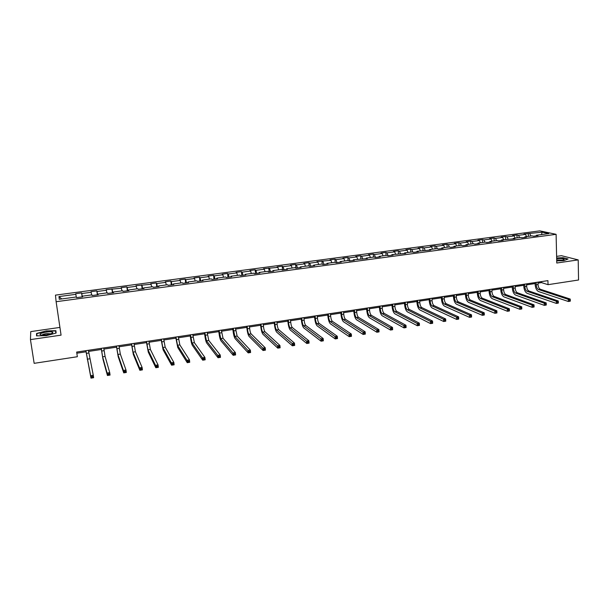 <?xml version="1.0" encoding="UTF-8"?>
<svg xmlns="http://www.w3.org/2000/svg" width="609" height="609" viewBox="0 0 609 609"><rect width="100%" height="100%" fill="white"/><g stroke="black" fill="none" stroke-linecap="round" stroke-linejoin="round"><path stroke-width="0.91" d="M59.926 327.421L30.754 331.601L30.45 339.601L34.15 363.337L77.343 356.729L76.665 352.063L547.933 280.627L548.031 284.669L578.55 280.003L578.2 259.898L561.429 255.689L556.611 256.381M539.795 230.864L55.472 295.129L56.119 301.714L556.108 234.32L539.795 230.864M542.124 232.174L523.961 234.046L525.498 234.389L518.503 235.325L516.98 234.975L512.603 235.561L514.103 235.911L507.046 236.848L505.561 236.498L501.138 237.084L502.615 237.441L495.498 238.393L494.044 238.028L489.583 238.621L491.029 238.987L483.851 239.946L482.427 239.573L477.936 240.174L479.344 240.54L472.104 241.507L470.711 241.134L466.182 241.735L467.56 242.116L460.259 243.09L458.897 242.702L454.329 243.311L455.677 243.699L448.308 244.681L446.983 244.293L442.37 244.902L443.687 245.298L436.257 246.287L434.963 245.891L430.312 246.508L431.598 246.911L424.1 247.909L422.844 247.505L418.155 248.129L419.395 248.533L411.836 249.538L410.611 249.134L405.883 249.759L407.094 250.177L399.474 251.19L398.278 250.771L393.505 251.41L394.685 251.829L386.989 252.857L385.84 252.431L381.021 253.07L382.163 253.496L374.406 254.532L373.287 254.098L368.43 254.745L369.534 255.179L361.7 256.222L360.627 255.788L355.725 256.435L356.79 256.876L348.888 257.934L347.846 257.485L342.905 258.14L343.933 258.589L335.962 259.655L334.958 259.198L329.971 259.86L330.961 260.325L316.924 261.604L317.875 262.068L309.76 263.149L308.839 262.677L303.754 263.354L304.667 263.826L296.476 264.915L295.593 264.435L290.47 265.121L291.338 265.6L283.078 266.704L282.233 266.217L277.065 266.902L277.887 267.397L263.537 268.706L264.314 269.201L255.902 270.327L255.148 269.817L249.88 270.525L250.619 271.028L242.131 272.162L241.423 271.652L236.102 272.352L236.794 272.87L228.223 274.012L227.56 273.494L222.201 274.21L222.841 274.735L214.193 275.885L213.576 275.352L208.164 276.075L208.765 276.608L200.034 277.773L199.463 277.232L193.997 277.963L194.545 278.503L185.73 279.676L185.212 279.128L179.693 279.866L180.195 280.414L171.304 281.602L170.832 281.046L165.26 281.784L165.717 282.348L156.734 283.543L156.307 282.972L150.689 283.725L151.093 284.296L135.982 285.682L136.332 286.26L127.174 287.486L126.855 286.892L121.13 287.661L121.427 288.247L106.133 289.656L106.377 290.257L97.044 291.498L96.831 290.889L90.992 291.665L91.19 292.282L81.766 293.538L81.606 292.921L75.706 293.705L75.843 294.322L58.959 296.575L59.279 299.27L76.43 296.971L76.567 297.618L82.603 296.811L82.436 296.164L92.005 294.885L92.203 295.517L98.171 294.718L97.95 294.086L107.428 292.815L107.679 293.439L113.594 292.647L113.32 292.023L122.698 290.767L123.01 291.376L128.864 290.592L128.537 289.983L137.824 288.735L138.19 289.344L143.99 288.559L143.602 287.958L152.806 286.725L153.224 287.319L158.964 286.55L158.53 285.956L167.642 284.738L168.107 285.317L173.801 284.555L173.306 283.977L182.335 282.766L182.852 283.337L188.486 282.584L187.945 282.013L196.882 280.81L197.461 281.373L203.041 280.627L202.447 280.064L211.3 278.876L211.924 279.432L217.451 278.694L216.812 278.138L225.581 276.966L226.251 277.506L231.724 276.775L231.039 276.227L239.725 275.062L240.441 275.603L245.869 274.872L245.13 274.339L253.74 273.182L254.501 273.715L259.876 272.992L259.091 272.467L267.625 271.325L268.432 271.842L273.753 271.127L272.931 270.609L281.373 269.475L282.233 269.985L287.501 269.277L286.633 268.775L295.007 267.648L295.898 268.15L301.128 267.45L300.214 266.948L308.504 265.836L309.448 266.331L314.625 265.631L313.665 265.143L321.887 264.04L322.869 264.527L328 263.834L327.003 263.354L335.148 262.266L336.168 262.738L341.253 262.053L340.21 261.588L348.279 260.5L349.345 260.972L354.385 260.294L353.304 259.83L367.394 258.543L366.275 258.087L374.208 257.021L375.35 257.478L380.29 256.808L379.141 256.366L386.989 255.308L388.169 255.75L393.079 255.095L391.884 254.653L405.746 253.39L404.513 252.956L412.232 251.92L413.481 252.354L418.299 251.707L417.028 251.281L430.746 250.033L429.436 249.614L437.018 248.594L438.351 249.012L443.078 248.373L441.738 247.962L449.259 246.957L450.614 247.361L455.304 246.729L453.933 246.325L461.386 245.328L462.779 245.724L467.43 245.1L466.022 244.704L473.406 243.714L474.837 244.11L479.443 243.486L478.004 243.098L485.327 242.116L486.789 242.504L491.356 241.887L489.887 241.507L497.142 240.532L498.634 240.913L503.171 240.304L501.664 239.923L514.879 238.728L513.341 238.363L520.474 237.403L522.035 237.769L526.488 237.167L524.92 236.81L531.992 235.858L533.583 236.216L537.998 235.622L536.4 235.264L548.8 233.605L542.124 232.174L541.485 234.587M82.512 296.819L82.436 296.164M81.766 293.538L82.291 296.849M91.19 292.282L91.624 294.931M98.011 294.741L97.95 294.086M97.044 291.498L97.607 294.794M106.377 290.257L106.849 292.891M113.358 292.678L113.32 292.023M112.185 289.481L112.779 292.754M121.427 288.247L121.922 290.866M128.56 290.63L128.537 289.983M127.174 287.486L127.799 290.737M136.332 286.26L136.85 288.864M143.61 288.613L143.602 287.958M142.026 285.507L142.681 288.735M151.093 284.296L151.633 286.885M158.523 286.611L158.53 285.956M156.734 283.543L157.419 286.755M165.717 282.348L166.28 284.921M173.283 284.624L173.306 283.977M171.304 281.602L172.02 284.791M180.195 280.414L180.789 282.972M187.907 282.66L187.945 282.013M185.73 279.676L186.476 282.85M194.545 278.503L195.162 281.046M202.394 280.711L202.447 280.064M200.034 277.773L200.803 280.924M208.765 276.608L209.397 279.135M216.743 278.785L216.812 278.138M214.193 275.885L214.992 279.021M222.841 274.735L223.503 277.24M230.956 276.874L231.039 276.227M228.223 274.012L229.053 277.133M236.794 272.87L237.472 275.367M245.039 274.986L245.13 274.339M242.131 272.162L242.983 275.26M250.619 271.028L251.319 273.51M258.985 273.106L259.091 272.467M255.902 270.327L256.785 273.403M264.314 269.201L265.037 271.667M272.809 271.256L272.931 270.609M269.551 268.508L270.457 271.568M277.887 267.397L278.633 269.848M286.496 269.414L286.633 268.775M283.078 266.704L284.007 269.749M291.338 265.6L292.099 268.036M300.062 267.587L300.214 266.948M296.476 264.915L297.436 267.945M304.667 263.826L305.444 266.247M313.506 265.783L313.665 265.143M309.76 263.149L310.742 266.156M317.875 262.068L318.674 264.473M326.827 263.994L327.003 263.354M322.922 261.39L323.927 264.382M330.961 260.325L331.783 262.715M340.028 262.22L340.21 261.588M335.962 259.655L336.99 262.631M343.933 258.589L344.77 260.972M353.106 260.462L353.304 259.83M348.888 257.934L349.947 260.888M356.79 256.876L357.643 259.244M366.07 258.718L366.275 258.087M361.7 256.222L362.781 259.168M369.534 255.179L370.409 257.531M378.92 256.998L379.141 256.366M374.406 254.532L375.502 257.455M382.163 253.496L383.053 255.841M391.648 255.285L391.884 254.653M386.989 252.857L388.093 255.727M394.685 251.829L395.591 254.159M404.269 253.588L404.513 252.956M399.474 251.19L400.547 253.923M407.094 250.177L408.022 252.491M416.777 251.905L417.028 251.281M411.836 249.538L412.894 252.149M419.395 248.533L420.339 250.832M429.178 250.246L429.436 249.614M424.1 247.909L425.135 250.398M431.598 246.911L432.557 249.195M441.464 248.594L441.738 247.962M436.257 246.287L437.27 248.67M443.687 245.298L444.661 247.574M453.652 246.957L453.933 246.325M448.308 244.681L449.297 246.965M455.677 243.699L456.666 245.96M465.725 245.328L466.022 244.704M460.259 243.09L461.257 245.343M467.56 242.116L468.565 244.369M477.7 243.722L478.004 243.098M472.104 241.507L473.117 243.752M479.344 240.54L480.364 242.785M489.567 242.131L489.887 241.507M483.851 239.946L484.878 242.176M491.029 238.987L492.064 241.21M501.336 240.547L501.664 239.923M495.498 238.393L496.541 240.616M502.615 237.441L503.666 239.657M513.006 238.979L513.341 238.363M507.046 236.848L508.104 239.063M514.103 235.911L515.168 238.111M524.577 237.426L524.92 236.81M518.503 235.325L519.568 237.525M525.498 234.389L526.579 236.581M536.049 235.881L536.4 235.264M529.853 233.81L530.941 235.995M30.45 339.601L61.075 335.148L56.119 301.714M556.108 234.32L556.763 263.019L578.2 259.898M538.013 283.124L541.454 282.606L548.031 284.669M76.833 353.205L86.044 351.804M88.549 351.423L101.368 349.475M103.895 349.086L116.547 347.168M119.09 346.78L131.582 344.884M134.14 344.496L146.464 342.623M149.045 342.228L161.218 340.378M163.806 339.989L175.818 338.162M178.429 337.767L190.29 335.962M192.908 335.567L204.624 333.785M207.258 333.382L218.821 331.623M221.47 331.227L232.889 329.492M235.546 329.088L246.828 327.376M249.5 326.964L260.629 325.275M263.316 324.863L274.309 323.196M277.011 322.785L287.867 321.133M290.577 320.722L301.303 319.093M304.02 318.682L314.609 317.076M317.342 316.657L327.802 315.066M330.542 314.655L340.873 313.079M343.621 312.661L353.829 311.115M356.592 310.697L366.671 309.159M369.442 308.74L379.392 307.225M382.178 306.807L392.006 305.315M394.799 304.888L404.513 303.411M407.307 302.985L416.906 301.531M419.715 301.105L429.193 299.658M432.009 299.232L441.373 297.809M444.197 297.382L453.446 295.974M456.278 295.548L465.413 294.155M468.252 293.728L477.281 292.358M480.128 291.924L489.05 290.569M491.905 290.135L500.72 288.795M503.582 288.361L512.283 287.037M515.153 286.603L523.755 285.294M526.633 284.86L535.128 283.566M58.959 296.575L61.753 298.943M75.843 294.322L76.254 296.994M541.424 281.609L541.454 282.606M528.308 233.468L528.391 236.338M516.98 234.975L517.079 237.86M505.561 236.498L505.66 239.39M494.044 238.028L494.15 240.936M482.427 239.573L482.549 242.489M470.711 241.134L470.841 244.064M458.897 242.702L459.034 245.648M446.983 244.293L447.128 247.239M434.963 245.891L435.123 248.853M422.844 247.505L423.004 250.474M410.611 249.134L410.786 252.118M398.278 250.771L398.469 253.77M385.84 252.431L386.03 255.437M373.287 254.098L373.492 257.12M360.627 255.788L360.84 258.817M347.846 257.485L348.074 260.53M334.958 259.198L335.201 262.289M321.955 260.934L322.222 264.207M308.839 262.677L309.128 266.163M295.593 264.435L295.921 268.15M282.233 266.217L282.576 269.939M268.752 268.013L269.109 271.751M255.148 269.817L255.514 273.578M241.423 271.652L241.803 275.42M227.56 273.494L227.956 277.278M213.576 275.352L213.987 279.158M199.463 277.232L199.889 281.053M185.212 279.128L185.654 282.964M170.832 281.046L171.289 284.89M156.307 282.972L156.787 286.839M141.653 284.928L142.141 288.811M126.855 286.892L127.365 290.798M111.919 288.887L112.444 292.8M96.831 290.889L97.371 294.825M81.606 292.921L82.162 296.865M556.717 260.896L563.728 260.644L568.075 259L563.059 257.721L556.649 257.965M36.532 335.871L46.391 335.658L56.097 333.039L55.899 330.695L46.215 330.915L36.555 333.473L36.532 335.871M36.875 335.521L36.555 333.473M36.875 335.863L36.89 333.656L46.215 330.915M536.171 282.409L536.232 284.791C536.43 287.273 537.191 288.856 538.523 289.534L568.311 299.362L570.214 299.057L540.343 289.252L538.523 289.534M537.991 282.134L538.051 284.517C538.249 286.991 539.011 288.575 540.343 289.252M570.313 300.854L570.298 300.001L569.529 300.123L569.544 300.975L570.26 301.189L568.349 301.493L538.577 291.551C536.59 290.523 535.448 288.156 535.159 284.441L535.105 282.568M569.544 300.975L568.349 301.493L568.311 299.362L569.529 300.123M570.298 300.001L570.214 299.057M556.702 260.492C560.722 260.538 563.203 260.18 564.162 259.426L564.178 259.305C563.302 258.566 560.798 258.353 556.664 258.658M556.656 258.163L562.929 257.934L567.687 259.145M562.313 260.142L556.695 259.944M46.383 334.843C50.425 334.166 52.587 333.374 52.869 332.476C52.366 331.722 50.174 331.585 46.276 332.072C40.103 333.275 38.474 334.28 41.389 335.079L46.383 334.843M50.935 333.785L46.459 333.603C43.924 334.014 42.447 334.524 42.021 335.117M46.246 331.167L55.632 330.953L55.815 333.115M55.952 333.085L55.632 330.953M524.768 284.137L524.844 286.527C525.042 289.016 525.795 290.607 527.097 291.292L556.337 301.272L558.263 300.968L528.932 291.011L527.097 291.292M526.602 283.863L526.678 286.245C526.876 288.742 527.63 290.326 528.932 291.011M558.346 302.772L558.324 301.912L557.555 302.041L557.578 302.894L558.308 303.107L556.382 303.419L527.158 293.317C525.209 292.282 524.083 289.899 523.786 286.177L523.725 284.296M557.578 302.894L556.382 303.419L556.337 301.272L557.555 302.041M558.324 301.912L558.263 300.968M513.273 285.88L513.357 288.278C513.562 290.782 514.301 292.381 515.579 293.074L544.256 303.206L546.197 302.894L517.429 292.784L515.579 293.074M515.123 285.598L515.199 287.996C515.404 290.501 516.15 292.092 517.429 292.784M546.273 304.706L546.25 303.845L545.474 303.975L545.497 304.835L546.258 305.04L544.309 305.353L515.648 295.106C513.737 294.056 512.626 291.665 512.314 287.92L512.253 286.032M545.497 304.835L544.309 305.353L544.256 303.206L545.474 303.975M546.25 303.845L546.197 302.894M501.679 287.638L501.77 290.044C501.976 292.556 502.714 294.162 503.963 294.863L532.068 305.147L534.032 304.835L505.828 294.581L503.963 294.863M503.544 287.357L503.628 289.762C503.841 292.274 504.572 293.881 505.828 294.581M534.085 306.662L534.063 305.802L533.278 305.924L533.301 306.791L534.093 306.997L532.129 307.309L504.039 296.91C502.159 295.845 501.062 293.439 500.75 289.686L500.682 287.791M533.301 306.791L532.129 307.309L532.068 305.147L533.278 305.924M534.063 305.802L534.032 304.835M489.986 289.412L490.078 291.825C490.298 294.353 491.021 295.966 492.247 296.674L519.766 307.119L521.746 306.799L521.814 308.969L519.835 309.281L492.323 298.722C490.489 297.656 489.408 295.228 489.088 291.46L489.012 289.557M491.866 289.123L491.958 291.544C492.179 294.063 492.902 295.677 494.127 296.385L521.746 306.799L521 308.763L521.791 308.634L521.768 307.766M521 308.763L519.835 309.281L519.766 307.119L520.977 307.895M478.194 291.193L478.293 293.622C478.514 296.157 479.23 297.778 480.432 298.501L507.358 309.098L509.352 308.778L509.429 310.955L507.434 311.275L480.516 300.557C478.72 299.476 477.654 297.04 477.319 293.249L477.235 291.338M480.09 290.912L480.189 293.332C480.41 295.867 481.125 297.489 482.328 298.204L509.352 308.778L508.584 310.757L509.383 310.628L509.352 309.753M508.584 310.757L507.434 311.275L507.358 309.098L508.553 309.882M466.296 292.998L466.41 295.434C466.631 297.976 467.339 299.613 468.511 300.336L494.828 311.1L496.845 310.78L496.929 312.957L494.919 313.285L468.603 302.407C466.844 301.31 465.794 298.859 465.459 295.053L465.367 293.142M468.207 292.708L468.321 295.144C468.542 297.687 469.25 299.316 470.43 300.039L496.845 310.78L496.061 312.767L496.868 312.638L496.83 311.762M496.061 312.767L494.919 313.285L494.828 311.1L496.023 311.892M454.299 294.817L454.421 297.268C454.649 299.818 455.342 301.463 456.491 302.193L482.191 313.117L484.224 312.79L484.315 314.99L482.282 315.31L456.59 304.264C454.87 303.16 453.834 300.694 453.484 296.88L453.393 294.954M456.225 294.528L456.347 296.971C456.575 299.521 457.268 301.166 458.425 301.897L484.224 312.79L483.417 314.792L484.231 314.663L484.193 313.787M483.417 314.792L482.282 315.31L482.191 313.117L483.379 313.917M442.195 296.652L442.324 299.11C442.56 301.668 443.238 303.328 444.357 304.066L469.432 315.157L471.488 314.83L471.587 317.03L469.531 317.358L444.463 306.144C442.789 305.025 441.769 302.551 441.418 298.714L441.319 296.789M444.144 296.355L444.266 298.813C444.501 301.371 445.187 303.023 446.313 303.762L471.488 314.83L470.658 316.84L471.48 316.71L471.442 315.827M470.658 316.84L469.531 317.358L469.432 315.157L470.62 315.957M429.984 298.501L430.121 300.968C430.365 303.541 431.035 305.2 432.124 305.954L456.56 317.213L458.63 316.886L458.737 319.093L456.666 319.428L432.238 308.04C430.601 306.913 429.604 304.424 429.238 300.572L429.132 298.631M431.948 298.204L432.086 300.671C432.329 303.244 432.999 304.903 434.095 305.649L458.63 316.886L458.562 317.89L457.732 318.02L457.778 318.903L458.607 318.773L458.562 317.89M457.778 318.903L456.666 319.428L456.56 317.213L457.732 318.02M417.675 300.374L417.812 302.848C418.063 305.429 418.718 307.103 419.784 307.857L443.558 319.291L445.651 318.956L445.765 321.179L443.672 321.514L419.906 309.958C418.314 308.809 417.332 306.304 416.959 302.445L416.845 300.496M419.654 300.07L419.799 302.544C420.043 305.124 420.705 306.799 421.771 307.553L445.651 318.956L445.567 319.969L444.73 320.106L444.776 320.989L445.613 320.859L445.567 319.969M444.776 320.989L443.672 321.514L443.558 319.291L444.73 320.106M405.251 302.254L405.404 304.736C405.655 307.332 406.302 309.014 407.337 309.783L430.441 321.385L432.55 321.05L432.672 323.28L430.563 323.615L407.459 311.884C405.914 310.727 404.947 308.207 404.566 304.325L404.445 302.376M407.246 301.95L407.398 304.431C407.649 307.027 408.296 308.702 409.339 309.471L432.55 321.05L432.451 322.07L431.606 322.207L431.659 323.097L432.504 322.96L432.451 322.07M431.659 323.097L430.563 323.615L430.441 321.385L431.606 322.207M392.714 304.15L392.874 306.647C393.132 309.25 393.772 310.94 394.777 311.717L417.195 323.501L419.327 323.158L419.456 325.396L417.332 325.739L394.906 313.833C393.406 312.661 392.455 310.126 392.067 306.228L391.937 304.272M394.731 303.845L394.891 306.342C395.15 308.946 395.781 310.636 396.794 311.405L419.327 323.158L419.213 324.186L418.36 324.323L418.413 325.221L419.266 325.084L419.213 324.186M418.413 325.221L417.332 325.739L417.195 323.501L418.36 324.323M380.069 306.068L380.237 308.573C380.503 311.191 381.127 312.889 382.102 313.673L403.828 325.64L405.982 325.29L406.119 327.543L403.973 327.886L382.246 315.797C380.785 314.617 379.856 312.067 379.453 308.154L379.323 306.182M382.102 305.764L382.269 308.261C382.536 310.879 383.16 312.577 384.142 313.361L405.982 325.29L405.845 326.325L404.985 326.462L405.038 327.368L405.899 327.231L405.845 326.325M405.038 327.368L403.973 327.886L403.828 325.64L404.985 326.462M367.311 308.002L367.493 310.521C367.76 313.148 368.369 314.853 369.313 315.645L390.339 327.794L392.508 327.444L392.653 329.705L390.483 330.048L369.465 317.776C368.049 316.581 367.136 314.016 366.732 310.088L366.595 308.116M369.366 307.69L369.541 310.202C369.815 312.828 370.424 314.541 371.376 315.333L392.508 327.444L392.356 328.487L391.48 328.624L391.541 329.53L392.409 329.393L392.356 328.487M391.541 329.53L390.483 330.048L390.339 327.794L391.48 328.624M354.446 309.958L354.628 312.478C354.902 315.119 355.504 316.84 356.417 317.639L376.712 329.971L378.905 329.621L379.057 331.882L376.864 332.24L356.569 319.778C355.207 318.568 354.309 315.987 353.898 312.044L353.753 310.057M356.516 309.638L356.699 312.166C356.973 314.8 357.574 316.52 358.488 317.319L378.905 329.621L378.729 330.672L377.854 330.809L377.915 331.715L378.79 331.578L378.729 330.672M377.915 331.715L376.864 332.24L376.712 329.971L377.854 330.809M341.451 311.922L341.649 314.457C341.931 317.106 342.517 318.834 343.4 319.649L362.956 332.164L365.172 331.814L365.331 334.09L363.124 334.448L343.56 321.796C342.243 320.57 341.367 317.982 340.941 314.016L340.789 312.021M343.545 311.61L343.735 314.137C344.016 316.787 344.603 318.515 345.493 319.329L365.172 331.814L364.974 332.872L364.091 333.016L364.159 333.922L365.042 333.785L364.974 332.872M364.159 333.922L363.124 334.448L362.956 332.164L364.091 333.016M328.35 313.909L328.555 316.452C328.845 319.116 329.416 320.859 330.261 321.674L349.071 334.387L351.302 334.029L351.477 336.313L349.239 336.67L330.436 323.836C329.164 322.595 328.312 319.984 327.878 316.01L327.718 314.008M330.459 313.589L330.657 316.132C330.946 318.789 331.524 320.532 332.377 321.346L351.302 334.029L351.089 335.095L350.198 335.239L350.266 336.153L351.157 336.008L351.089 335.095M350.266 336.153L349.239 336.67L349.071 334.387L350.198 335.239M315.127 315.911L315.34 318.469C315.637 321.141 316.193 322.892 317.007 323.722L335.049 336.625L337.302 336.267L337.485 338.558L335.232 338.924L317.19 325.884C315.964 324.635 315.135 322.009 314.686 318.012L314.518 316.002M317.251 315.591L317.464 318.142C317.761 320.814 318.317 322.564 319.139 323.394L337.302 336.267L337.074 337.34L336.168 337.485L336.237 338.406L337.142 338.261L337.074 337.34M336.237 338.406L335.232 338.924L335.049 336.625L336.168 337.485M301.782 317.936L302.003 320.501C302.308 323.189 302.848 324.947 303.632 325.785L320.89 338.886L323.166 338.52L323.356 340.827L321.08 341.192L303.822 327.962C302.65 326.69 301.836 324.057 301.379 320.037L301.204 318.027M303.929 317.609L304.15 320.174C304.447 322.854 304.995 324.62 305.787 325.457L323.166 338.52L322.915 339.609L322.001 339.753L322.077 340.675L322.991 340.53L322.915 339.609M322.077 340.675L321.08 341.192L320.89 338.886L322.001 339.753M288.316 319.976L288.544 322.557C288.856 325.252 289.382 327.018 290.135 327.87L306.586 341.169L308.892 340.804L309.09 343.118L306.791 343.491L290.326 330.055C289.206 328.769 288.415 326.119 287.95 322.085L287.768 320.06M290.478 319.649L290.714 322.222C291.018 324.917 291.551 326.69 292.305 327.535L308.892 340.804L308.618 341.893L307.697 342.045L307.773 342.974L308.694 342.821L308.618 341.893M307.773 342.974L306.791 343.491L306.586 341.169L307.697 342.045M308.694 342.821L309.09 343.118M274.72 322.039L274.964 324.627C275.283 327.33 275.793 329.111 276.509 329.971L292.153 343.476L294.474 343.103L294.68 345.432L292.358 345.805L276.714 332.164C275.641 330.87 274.872 328.198 274.4 324.148L274.21 322.115M276.905 321.704L277.148 324.293C277.46 326.995 277.978 328.776 278.701 329.636L294.474 343.103L294.177 344.207L293.249 344.359L293.332 345.288L294.261 345.136L294.177 344.207M293.332 345.288L292.358 345.805L292.153 343.476L293.249 344.359M294.261 345.136L294.68 345.432M261.002 324.117L261.253 326.713C261.581 329.431 262.083 331.227 262.761 332.095L277.567 345.805L279.912 345.432L280.132 347.769L277.788 348.142L262.974 334.295C261.954 332.986 261.208 330.299 260.728 326.234L260.523 324.194M263.21 323.782L263.461 326.378C263.781 329.096 264.283 330.885 264.968 331.753L279.912 345.432L279.6 346.544L278.656 346.688L278.747 347.625L279.683 347.48L279.6 346.544M278.747 347.625L277.788 348.142L277.567 345.805L278.656 346.688M279.683 347.48L280.132 347.769M247.163 326.218L247.421 328.822C247.749 331.555 248.236 333.359 248.875 334.234L262.844 348.158L265.212 347.777L265.44 350.129L263.073 350.51L249.104 336.45C248.137 335.117 247.414 332.415 246.919 328.335L246.714 326.287M249.386 325.876L249.652 328.487C249.979 331.212 250.466 333.016 251.114 333.892L265.212 347.777L264.869 348.896L263.925 349.048L264.017 349.992L264.961 349.84L264.869 348.896M264.017 349.992L263.073 350.51L262.844 348.158L263.925 349.048M264.961 349.84L265.44 350.129M233.186 328.335L234.868 336.396L247.97 350.533L250.36 350.152L250.596 352.512L248.206 352.893L235.104 338.619C234.199 337.279 233.491 334.554 232.988 330.459L232.775 328.396M235.432 327.992L237.122 336.054L250.36 350.152L250.002 351.279L249.043 351.431L249.134 352.375L250.093 352.223L250.002 351.279M249.134 352.375L248.206 352.893L247.97 350.533L249.043 351.431M250.093 352.223L250.596 352.512M219.08 330.474L220.732 338.581L232.942 352.938L235.363 352.55L235.607 354.918L233.194 355.306L220.968 340.812C220.123 339.449 219.438 336.716 218.928 332.598L218.7 330.527M221.349 330.131L223.001 338.231L235.363 352.55L234.975 353.684L234.008 353.837L234.107 354.788L235.074 354.636L234.975 353.684M234.107 354.788L233.194 355.306L232.942 352.938L234.008 353.837M235.074 354.636L235.607 354.918M204.845 332.628L206.451 340.789L217.771 355.359L220.214 354.971L220.473 357.346L218.03 357.742L206.702 343.019C205.911 341.649 205.256 338.893 204.731 334.76L204.502 332.681M207.136 332.286L208.75 340.431L220.214 354.971L219.803 356.113L218.829 356.273L218.928 357.224L219.91 357.064L219.803 356.113M218.928 357.224L218.03 357.742L217.771 355.359L218.829 356.273M219.91 357.064L220.473 357.346M190.472 334.813L192.048 343.012L202.439 357.81L204.906 357.414L205.18 359.805L202.713 360.201L192.307 345.257C191.569 343.864 190.937 341.093 190.404 336.937L190.16 334.859M192.779 334.455L194.362 342.654L204.906 357.414L204.479 358.572L203.49 358.724L203.596 359.683L204.586 359.523L204.479 358.572M203.596 359.683L202.713 360.201L202.439 357.81L203.49 358.724M204.586 359.523L205.18 359.805M175.963 337.005L177.501 345.257L186.955 360.284L189.452 359.881L189.726 362.279L187.237 362.682L177.767 347.511L175.689 337.051M178.292 336.655L179.838 344.892L189.452 359.881L188.996 361.046L187.991 361.206L188.105 362.165L189.102 362.005L188.996 361.046M188.105 362.165L187.237 362.682L186.955 360.284L187.991 361.206M189.102 362.005L189.726 362.279M161.309 339.228L162.809 347.526L171.312 362.781L173.831 362.378L174.121 364.791L171.601 365.194L163.09 349.787L161.081 339.266M163.669 338.87L165.176 347.16L173.831 362.378L173.352 363.55L172.339 363.71L172.454 364.677L173.466 364.517L173.352 363.55M172.454 364.677L171.601 365.194L171.312 362.781L172.339 363.71M173.466 364.517L174.121 364.791M146.525 341.474L147.979 349.81L155.508 365.309L158.051 364.898L158.355 367.318L155.813 367.729L148.269 352.086L146.327 341.497M148.9 341.109L150.37 349.444L158.051 364.898L157.541 366.085L156.528 366.245L156.65 367.212L157.662 367.052L157.541 366.085M156.65 367.212L155.813 367.729L155.508 365.309L156.528 366.245M157.662 367.052L158.355 367.318M131.59 343.735L133.006 352.124L139.537 367.859L142.11 367.448L142.422 369.876L139.857 370.287L133.31 354.408L131.43 343.758M133.995 343.369L135.419 351.751L142.11 367.448L141.577 368.635L140.55 368.803L140.671 369.777L141.699 369.61L141.577 368.635M140.671 369.777L139.857 370.287L139.537 367.859L140.55 368.803M141.699 369.61L142.422 369.876M116.517 346.019L117.887 354.453L123.406 370.432L126.002 370.021L126.322 372.464L123.734 372.875L118.199 356.752L116.395 346.034M118.938 345.653L120.323 354.08L126.002 370.021L125.439 371.224L124.403 371.391L124.533 372.365L125.568 372.198L125.439 371.224M124.533 372.365L123.734 372.875L123.406 370.432L124.403 371.391M125.568 372.198L126.322 372.464M101.292 348.325L102.624 356.813L107.1 373.035L109.727 372.617L110.062 375.075L107.435 375.494L102.944 359.112L101.208 348.34M103.736 347.952L105.083 356.432L109.727 372.617L109.14 373.835L108.09 374.002L108.219 374.984L109.27 374.817L109.14 373.835M108.219 374.984L107.435 375.494L107.1 373.035L108.09 374.002M109.27 374.817L110.062 375.075M85.915 350.655L90.627 375.669L93.276 375.251L93.626 377.709L90.977 378.136L85.877 350.662M88.389 350.282L93.276 375.251L92.667 376.469L91.601 376.644L91.738 377.626L92.804 377.458L92.667 376.469M91.738 377.626L90.977 378.136L90.627 375.669L91.601 376.644M92.804 377.458L93.626 377.709M538.051 284.517L536.232 284.791M526.678 286.245L524.844 286.527M515.199 287.996L513.357 288.278M503.628 289.762L501.77 290.044M491.958 291.544L490.078 291.825M494.127 296.385L492.247 296.674M480.189 293.332L478.293 293.622M482.328 298.204L480.432 298.501M468.321 295.144L466.41 295.434M470.43 300.039L468.511 300.336M456.347 296.971L454.421 297.268M458.425 301.897L456.491 302.193M444.266 298.813L442.324 299.11M446.313 303.762L444.357 304.066M432.086 300.671L430.121 300.968M434.095 305.649L432.124 305.954M419.799 302.544L417.812 302.848M421.771 307.553L419.784 307.857M407.398 304.431L405.404 304.736M409.339 309.471L407.337 309.783M394.891 306.342L392.874 306.647M396.794 311.405L394.777 311.717M382.269 308.261L380.237 308.573M384.142 313.361L382.102 313.673M369.541 310.202L367.493 310.521M371.376 315.333L369.313 315.645M356.699 312.166L354.628 312.478M358.488 317.319L356.417 317.639M343.735 314.137L341.649 314.457M345.493 319.329L343.4 319.649M330.657 316.132L328.555 316.452M332.377 321.346L330.261 321.674M317.464 318.142L315.34 318.469M319.139 323.394L317.007 323.722M304.15 320.174L302.003 320.501M305.787 325.457L303.632 325.785M290.714 322.222L288.544 322.557M292.305 327.535L290.135 327.87M277.148 324.293L274.964 324.627M278.701 329.636L276.509 329.971M263.461 326.378L261.253 326.713M264.968 331.753L262.761 332.095M249.652 328.487L247.421 328.822M251.114 333.892L248.875 334.234M235.706 330.611L233.46 330.953M237.122 336.054L234.868 336.396M221.63 332.758L219.362 333.1M223.001 338.231L220.732 338.581M207.425 334.92L205.134 335.27M208.75 340.431L206.451 340.789M193.083 337.112L190.777 337.462M194.362 342.654L192.048 343.012M178.612 339.312L176.275 339.67M179.838 344.892L177.501 345.257M163.996 341.542L161.644 341.9M165.176 347.16L162.809 347.526M149.243 343.796L146.86 344.154M150.37 349.444L147.979 349.81M134.345 346.064L131.94 346.43M135.419 351.751L133.006 352.124M119.303 348.356L116.875 348.729M120.323 354.08L117.887 354.453M104.116 350.67L101.665 351.043M105.083 356.432L102.624 356.813M88.777 353.014L86.303 353.387M89.69 358.808L87.209 359.188M563.333 259.898L564.162 259.426M51.285 333.656L52.869 332.476"/></g></svg>
